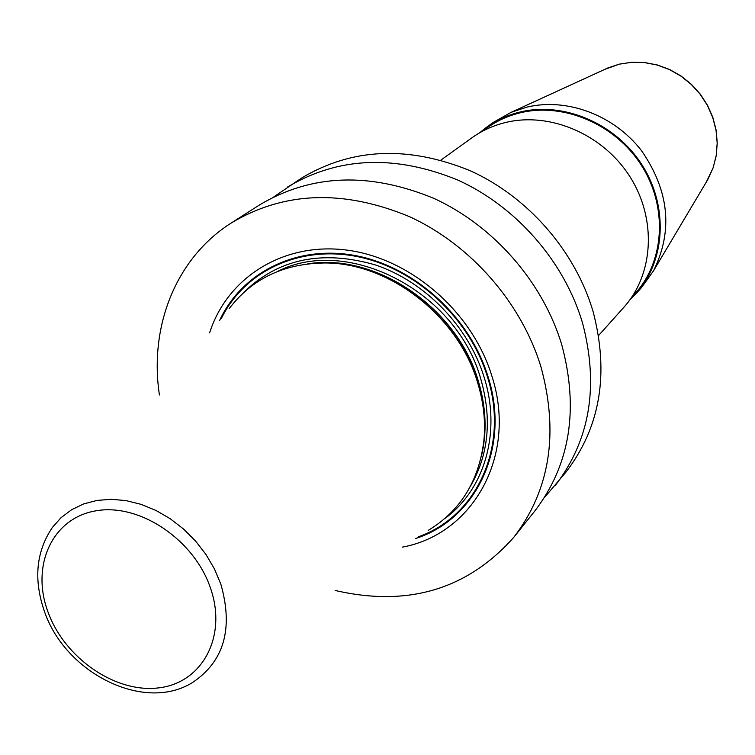 <?xml version="1.0" encoding="UTF-8"?>
<svg xmlns="http://www.w3.org/2000/svg" width="755" height="755" viewBox="0 0 755 755"><rect width="100%" height="100%" fill="white"/><g stroke="black" fill="none" stroke-linecap="round" stroke-linejoin="round"><path stroke-width="1.13" d="M159.428 394.969C148.999 326.481 175.906 257.965 231.37 222.923C284.144 191.383 343.497 189.297 409.427 216.638C470.912 244.809 521.714 303.01 541.127 367.449C558.927 433.615 549.838 490.203 513.862 537.201C467.411 589.495 407.832 607.247 335.135 590.457M231.37 222.923L259.39 205.02C311.22 174.046 369.308 171.81 433.663 198.301C493.666 225.613 543.1 282.257 561.862 345.139C579.047 409.71 569.978 465.08 534.634 511.239L513.862 537.201M273.914 196.791L301.67 178.001C352.028 147.904 408.191 145.47 470.157 170.706C527.924 196.725 575.282 251.019 593.081 311.541C609.36 373.706 600.329 427.217 565.986 472.073L544.355 497.677M287.344 187.155C338.212 156.757 395.025 154.388 457.804 180.049C516.326 206.502 564.391 261.589 582.511 322.913C599.102 385.899 590.051 440.042 555.369 485.342M402.207 547.158C473.007 534.37 517.534 455.586 491.977 376.368C472.517 312.051 411.116 258.663 347.602 250.198C284.012 241.506 227.283 277.283 209.607 332.88M229.029 308.842C251.66 279.02 283.257 263.731 323.829 262.976C388.674 262.098 458.257 315.873 477.707 382.908C483.681 402.575 485.729 421.941 483.851 441.014C478.793 481.275 460.229 511.069 428.17 530.406M636.012 293.714L641.656 287.41L653.566 270.743C673.224 230.822 669.213 190.798 641.524 150.679C614.136 115.138 567.043 97.527 527.018 107.087L511.163 112.316L493.326 122.386L486.456 127.321C496.601 120.054 507.907 114.93 520.374 111.948C564.221 101.406 616.184 123.792 642.335 165.373C668.656 206.87 665.4 261.173 636.012 293.714L629.651 300.169M440.901 160.098L471.705 137.939C481.983 130.568 493.449 125.387 506.095 122.376C550.584 111.74 603.415 134.588 630.066 176.897C656.888 219.129 653.67 274.282 623.894 307.257L598.583 335.531M479.359 132.974L486.456 127.321M631.539 297.508L635.351 293.251C664.56 260.947 667.826 207.03 641.703 165.807C615.75 124.509 564.145 102.255 520.601 112.721C508.19 115.685 496.941 120.791 486.852 128.039L482.209 131.379M415.637 538.494C476.348 519.27 510.729 447.47 488.06 376.707C469.988 317.298 415.118 267.1 356.332 255.766C297.498 244.318 242.044 271.932 219.648 320.45M221.555 318.091C244.79 270.913 299.99 244.79 357.974 256.738C415.901 268.591 469.619 318.242 487.437 376.792C509.597 446.035 477 516.533 418.185 536.852M444.818 518.553C484.512 489.759 501.509 432.417 484.181 377.387C468.553 326.443 425.301 281.766 375.443 264.948C321.621 249.424 277.33 258.965 242.582 293.544M470.554 486.031C488.749 454.444 492.147 418.695 480.737 378.802C456.567 291.355 347.772 235.381 277.651 271.413M307.738 263.873C375.858 252.5 457.417 307.851 478.359 381.209C486.22 407.445 487.183 432.681 481.246 456.917M482.143 452.679L484.276 438.948C486.135 420.063 484.106 400.896 478.198 381.445C458.955 315.109 390.118 261.909 325.933 262.778L312.145 263.429M483.851 441.014L482.162 452.575M44.422 611.38C65.204 672.847 143.544 712.626 192.072 682.803C223.99 661.72 233.569 628.802 220.809 584.059L214.429 568.911L205.936 554.434L195.554 541.024L183.54 529.019L170.234 518.732L155.964 510.446L141.119 504.359L126.085 500.612L111.249 499.291L96.999 500.414L83.682 503.925L71.621 509.719L61.117 517.619L52.397 527.415C36.155 551.518 33.447 579.368 44.271 610.955M210.513 588.183C227.453 636.644 202.17 682.992 158.72 687.862C115.487 693.42 64.486 658.096 47.914 611.776C30.719 565.57 52.312 517.911 96.064 510.805C139.543 502.99 194.233 539.627 210.513 588.183M604.774 69.375L619.242 64.175L631.69 62.297L644.449 62.58L657.143 65.015L669.411 69.564L680.887 76.085L691.24 84.4L700.159 94.262L707.397 105.398L712.729 117.478L716.023 130.143L717.184 143.025L716.184 155.747L713.069 167.959L707.954 179.303L653.566 270.743M706.208 182.229L713.107 167.903L716.24 155.653L717.25 142.893L716.108 130.002L712.824 117.336L707.501 105.275L700.281 94.148L691.382 84.305L681.038 76L669.581 69.498L657.312 64.958L644.6 62.523L631.812 62.259L619.317 64.147L607.86 67.95L511.163 112.316M323.829 262.976L312.041 263.438"/></g></svg>
